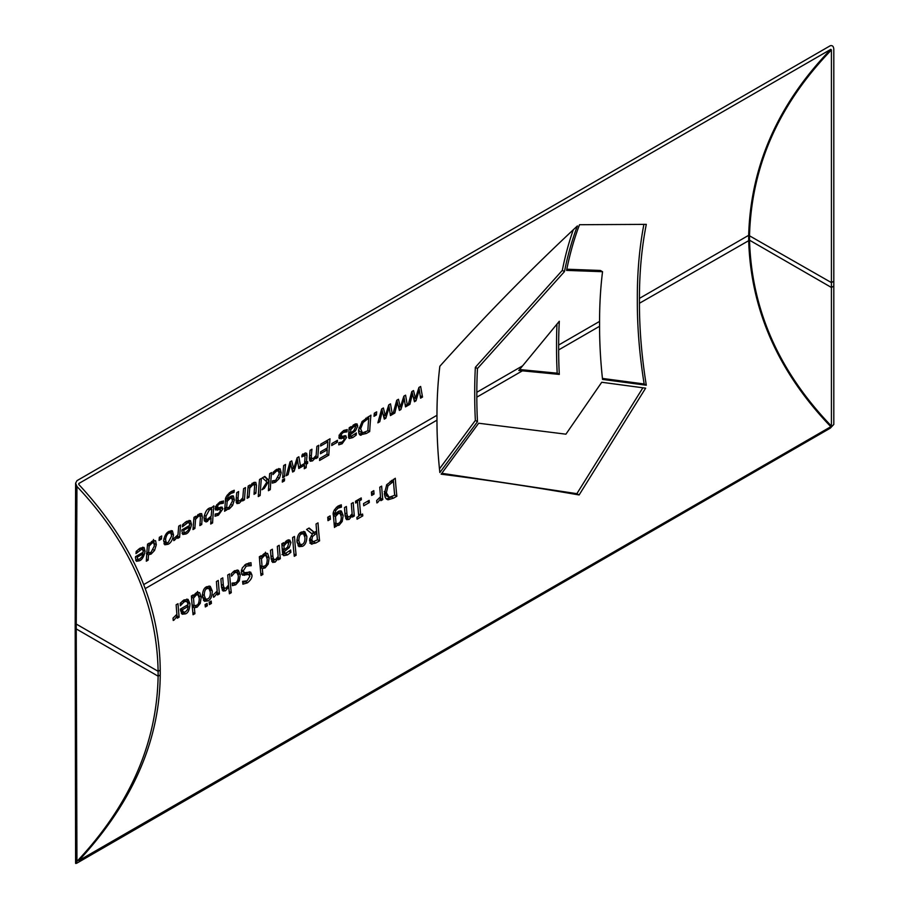 <?xml version="1.0" encoding="UTF-8"?>
<svg xmlns="http://www.w3.org/2000/svg" width="909" height="909" viewBox="0 0 909 909"><rect width="100%" height="100%" fill="white"/><g stroke="black" fill="none" stroke-linecap="round" stroke-linejoin="round"><path stroke-width="1.36" d="M143.088 553.797L137.236 557.172L137.691 559.274L139.713 559.024L141.997 556.774L143.088 553.797L141.781 553.047M137.236 557.172L135.93 556.422M283.938 545.968A474.6 274.007 -120 0 0 284.233 549.695L287.517 547.229L288.812 542.843L286.744 542.684L283.938 545.968L281.904 544.798M281.881 544.616L282.631 543.423M286.051 541.082L288.426 542.4M284.233 549.695L282.176 548.513M337.5 511.96L340.046 513.324L338.262 513.585L335.489 516.551L333.455 515.38M335.489 516.551A474.6 274.007 -120 0 0 336.114 523.948L338.637 523.3C340.455 522.368 341.329 520.153 341.25 516.63L340.046 513.324M336.114 523.948L334.046 522.755M333.444 515.21L334.239 514.062M386.382 492.758L389.166 497.303L394.676 495.28A474.6 274.007 60 0 1 393.461 481.44L387.973 485.849L386.382 492.758L384.325 491.564M386.166 495.769L389.166 497.303M387.041 496.075L384.257 491.53M387.973 485.849L386.518 485.008M393.461 481.44L391.62 480.372M311.742 533.651L314.025 532.231M312.457 536.571L311.878 539.889L313.048 541.753L317.411 539.889A474.6 274.007 60 0 1 316.764 533.106L312.457 536.571L311.185 535.844M316.764 533.106L314.957 532.06M309.753 538.662L310.571 540.389L313.048 541.753M165.552 539.526L166.302 542.798L168.222 542.491L171.596 536.037L170.847 532.799L168.972 533.106C167.29 533.765 166.142 535.901 165.552 539.526L163.938 538.594M166.302 542.798L163.609 540.821M301.493 534.026C299.754 534.651 298.879 536.946 298.879 540.912L300.288 544.571L302.345 544.343C304.22 543.366 305.083 541.06 304.924 537.424L303.515 533.799L301.493 534.026L299.936 533.129M300.868 532.401L303.515 533.799M300.288 544.571L297.675 542.912L296.891 540.821M205.945 516.244L206.07 518.744L207.047 519.63L211.206 516.142A474.6 274.007 60 0 1 211.774 509.131L209.388 509.847L205.945 516.244L204.355 515.323M206.593 519.528L203.991 517.63M211.774 509.131L209.718 507.938M263.405 554.172L265.951 555.535L264.224 555.751L261.462 558.899L259.417 557.728M261.462 558.899A474.6 274.007 -120 0 0 262.11 566.682L264.61 565.989C266.223 565.603 267.098 563.307 267.223 559.126L265.951 555.535M262.11 566.682L260.042 565.478M259.406 557.558L260.201 556.365M350.829 429.605A474.6 274.007 -120 0 0 350.544 433.002L353.908 430.571L355.749 426.503L353.885 426.469L350.829 429.605L349.136 428.639M350.544 433.002L348.84 432.014M206.9 588.634C205.173 589.259 204.298 591.554 204.286 595.52L205.707 599.179L207.763 598.951C209.638 597.974 210.49 595.668 210.331 592.032L208.934 588.407L206.9 588.634L205.354 587.737M206.275 587.009L208.934 588.407M205.707 599.179L203.286 597.736L202.309 595.429M360.623 428.866L362.498 432.889L367.838 430.764A474.6 274.007 60 0 1 368.77 418.174L363.1 422.469L360.623 428.866L358.919 427.878M358.589 429.787L359.623 431.434L362.498 432.889M363.1 422.469L361.907 421.776M368.77 418.174L367.247 417.288M195.458 593.395L198.003 594.759L196.276 594.986L193.515 598.133L191.481 596.952M193.515 598.133A474.6 274.007 -120 0 0 194.162 605.905L196.662 605.224C198.276 604.826 199.151 602.542 199.276 598.349L198.003 594.759M194.162 605.905L192.094 604.712M191.469 596.781L192.253 595.588M227.182 501.279A474.6 274.007 -120 0 0 226.648 508.017L229.057 507.29L232.431 501.064L231.829 498.109L230.159 498.427L227.182 501.279L225.489 500.314M226.648 508.017L224.932 507.017M189.515 526.981L183.663 530.367L184.118 532.469L186.152 532.219L188.436 529.97L189.515 526.981L188.22 526.231M183.663 530.367L182.368 529.617M181.527 611.109L180.448 609.655M181.118 610.871L183.243 612.098L185.436 611.939L187.549 609.587L188.22 606.371L182.357 609.746L183.436 612.234L181.311 611.007M182.357 609.746L180.789 608.848M188.22 606.371L186.64 605.462M149.156 546.002A474.6 274.007 -120 0 0 148.599 553.081L150.985 552.32L154.394 545.911L153.757 542.696L152.155 542.991L149.156 546.002L147.474 545.025M148.599 553.081L146.883 552.081M76.97 863.096L75.606 863.357L75.186 627.46A3.579 2.068 0 0 0 76.231 628.914L76.947 486.451L75.606 483.19L76.97 480.656L830.258 45.745C832.474 45.177 833.655 46.427 833.814 49.484L833.814 424.423L830.258 428.184L76.97 863.096C75.197 863.914 75.197 863.345 76.947 861.402C129.828 805.09 156.882 743.357 158.121 676.194L158.121 671.319C156.882 604.155 129.828 542.525 76.947 486.451M833.53 286.255L831.417 287.471L831.417 426.082C778.82 371.304 751.527 309.344 749.527 240.192L831.417 287.471L831.417 49.961L830.826 49.336C778.07 103.933 750.686 165.927 748.675 235.317L748.675 240.192C750.686 309.583 778.07 371.758 830.826 426.707L831.417 426.082M830.826 426.707L78.799 860.607C132.532 802.613 159.677 740.744 160.234 674.978L160.234 670.103C159.677 604.337 132.532 542.468 78.799 484.474L78.81 483.508L78.799 484.474M76.947 861.402L76.231 628.914L158.121 676.194L160.234 674.978M518.8 370.474L559.308 321.263A474.6 274.007 -120 0 0 558.66 345.034L558.66 349.908A474.6 274.007 -120 0 0 559.308 374.417L518.8 370.474M476.827 392.279L476.827 397.153A474.6 274.007 -120 0 0 477.475 421.662L439.854 472.544A474.6 274.007 60 0 1 436.968 420.163L436.968 415.288A474.6 274.007 60 0 1 439.854 366.247C484.27 316.752 530.117 269.973 577.408 225.932A474.6 274.007 -120 0 0 564.466 271.609L477.475 368.509A474.6 274.007 -120 0 0 476.827 392.279L522.448 365.929M639.436 303.265A474.6 274.007 -120 0 0 646.299 385.223L602.542 379.405A474.6 274.007 60 0 1 599.576 326.274L599.576 321.4A474.6 274.007 60 0 1 602.542 271.7L566.58 270.393A474.6 274.007 60 0 1 579.51 224.716L646.299 224.364A474.6 274.007 -120 0 0 639.436 298.391L639.436 303.265L749.527 240.192L749.527 235.317C751.527 166.177 778.82 104.387 831.417 49.961M78.788 484.463L78.81 483.508L830.826 49.336M519.573 369.52L557.194 373.19A477.577 275.734 60 0 1 556.547 348.681L556.547 343.807A477.577 275.734 60 0 1 556.99 324.002M161.427 539.06L159.052 540.423A474.6 274.007 60 0 1 159.336 537.321L161.711 535.958A474.6 274.007 -120 0 0 161.427 539.06L159.302 537.833A477.577 275.734 60 0 1 159.348 537.321M173.517 534.924C172.608 539.946 170.801 543.059 168.097 544.275L164.813 544.775L163.62 540.639C164.574 535.628 166.415 532.526 169.131 531.345L172.369 530.811L173.517 534.924L171.483 533.742M200.241 516.085L198.582 516.187L195.571 519.312A474.6 274.007 -120 0 0 194.878 528.481L193.015 529.561A474.6 274.007 60 0 1 193.992 517.323L195.855 516.244A474.6 274.007 -120 0 0 195.73 517.573L199.253 513.96L201.616 513.619L202.309 516.562A474.6 274.007 -120 0 0 201.718 524.538L199.855 525.607A474.6 274.007 60 0 1 200.366 518.607L200.241 516.085L197.878 514.608M211.081 517.88L206.161 522.016L204.377 520.971L204.002 517.516C204.98 512.46 206.718 509.358 209.206 508.211L211.922 507.506L213.842 505.858A474.6 274.007 -120 0 0 212.581 522.959L210.718 524.027A474.6 274.007 60 0 1 211.081 517.88L210.24 517.391M236.135 499.859L239.851 500.95L242.828 497.802A474.6 274.007 60 0 1 243.589 488.678L245.464 487.599A474.6 274.007 -120 0 0 244.487 499.836L242.623 500.916A474.6 274.007 60 0 1 242.714 499.552L239.237 503.211L236.908 503.586L236.079 500.552A474.6 274.007 60 0 1 236.76 492.633L238.624 491.553A474.6 274.007 -120 0 0 238.022 498.507L238.419 501.279L236.135 499.916M260.144 495.496L258.27 496.575A474.6 274.007 60 0 1 259.531 479.486L261.394 478.407A474.6 274.007 -120 0 0 260.144 495.496L258.383 494.485M273.189 472.237L276.541 469.396L280.131 468.805L281.165 472.748L279.37 478.361L275.529 482.19L272.314 483.133A474.6 274.007 60 0 1 272.473 480.804L275.677 480.361L279.233 473.862L278.438 470.828L276.416 471.157L272.973 474.543A474.6 274.007 60 0 1 273.189 472.237M284.562 476.702L282.688 477.782A474.6 274.007 60 0 1 283.665 465.544L285.54 464.465A474.6 274.007 -120 0 0 284.562 476.702L282.835 475.702M304.981 455.432L301.845 456.886A474.6 274.007 60 0 1 302.015 455.057L305.515 452.966L306.674 453.352L306.992 455.614A474.6 274.007 -120 0 0 306.458 462.408L307.719 461.681A474.6 274.007 -120 0 0 307.606 463.397L306.344 464.124A474.6 274.007 -120 0 0 306.14 467.68L304.265 468.76A474.6 274.007 60 0 1 304.481 465.203L301.049 467.192A474.6 274.007 60 0 1 301.163 465.465L304.595 463.488A474.6 274.007 60 0 1 305.038 457.647L304.81 455.227A477.577 275.734 60 0 1 304.867 454.398L304.879 453.148M320.604 446.035A474.6 274.007 60 0 1 320.786 444.115L330.024 438.786A474.6 274.007 -120 0 0 328.808 455.136L319.57 460.477A474.6 274.007 60 0 1 319.673 458.522L326.956 454.318A474.6 274.007 60 0 1 327.24 449.807L320.457 453.727A474.6 274.007 60 0 1 320.593 451.796L327.388 447.876A474.6 274.007 60 0 1 327.888 441.831L320.604 446.035M339.591 434.82L342.386 436.343L345.761 435.672L346.499 437.604L342.114 443.762L338.75 444.842A474.6 274.007 60 0 1 338.898 442.615L342.273 441.99L344.579 439.002L343.125 438.138L339.227 438.547L338.966 436.945L340.318 433.604L343.647 430.65L347.215 429.548A474.6 274.007 -120 0 0 347.011 431.843L343.409 432.411L341.67 433.798L341.136 436.456L339.012 435.229M344.579 439.002L342.204 436.854M348.976 438.308L348.522 436.036A474.6 274.007 60 0 1 349.226 427.696L351.101 426.616A474.6 274.007 -120 0 0 350.976 427.9L354.737 424.196L357.01 423.889L357.748 426.116L355.43 430.855L350.419 434.638A474.6 274.007 -120 0 0 350.385 435.036L351.01 436.456L356.351 432.968A474.6 274.007 -120 0 0 356.214 435.081L352.783 437.604L349.215 438.49M348.886 435.241L351.01 436.456M359.43 434.252L361.112 435.218C359.487 435.366 358.635 433.638 358.578 430.014L362.157 421.458L370.917 415.174A474.6 274.007 -120 0 0 369.69 431.536L366.327 433.479L360.169 434.888M382.325 411.186L379.757 421.742L377.871 422.833L381.666 408.97L383.393 407.971L385.314 415.822L388.791 404.857L390.495 403.869L392.358 414.47L390.427 415.583L389.177 407.221L385.836 418.231L384.291 419.129L382.325 411.186L381.212 410.55M412.47 393.779L409.902 404.335L408.027 405.425L411.811 391.563L413.538 390.563L415.458 398.426L418.935 387.45L420.651 386.461L422.515 397.063L420.572 398.176L419.333 389.813L415.981 400.824L414.436 401.721L412.47 393.779L411.357 393.142M397.392 402.482L394.824 413.038L392.949 414.129L396.733 400.267L398.46 399.267L400.38 407.13L403.857 396.154L405.573 395.165L407.437 405.766L405.494 406.88L404.255 398.517L400.914 409.527L399.369 410.425L397.392 402.482L396.29 401.846M376.406 414.947L374.031 416.311A474.6 274.007 60 0 1 374.315 413.209L376.678 411.845A474.6 274.007 -120 0 0 376.406 414.947L374.281 413.72A477.577 275.734 60 0 1 374.326 413.209M337.307 442.285L331.717 445.512A474.6 274.007 60 0 1 331.876 443.524L337.466 440.297A474.6 274.007 -120 0 0 337.307 442.285L335.671 441.331M309.446 457.534L313.162 458.625L316.139 455.477A474.6 274.007 60 0 1 316.9 446.353L318.775 445.274A474.6 274.007 -120 0 0 317.798 457.522L315.923 458.591A474.6 274.007 60 0 1 316.014 457.227L312.537 460.886L310.219 461.261L309.39 458.227A474.6 274.007 60 0 1 310.071 450.307L311.935 449.228A474.6 274.007 -120 0 0 311.332 456.182L311.73 458.954L309.435 457.591M290.687 464.09L288.119 474.657L286.233 475.737L290.028 461.874L291.744 460.874L293.675 468.737L297.152 457.761L298.856 456.772L300.72 467.374L298.788 468.499L297.538 460.136L294.198 471.146L292.653 472.032L290.687 464.09L289.573 463.454M284.426 480.861L282.313 482.088A474.6 274.007 60 0 1 282.438 479.918L284.551 478.691A474.6 274.007 -120 0 0 284.426 480.861L282.608 479.816M262.008 489.724L266.916 481.963L262.371 477.839L264.826 476.43L268.428 479.929L269.234 478.713A474.6 274.007 60 0 1 269.678 473.623L271.552 472.544A474.6 274.007 -120 0 0 270.291 489.633L268.428 490.712A474.6 274.007 60 0 1 269.075 480.668L264.326 488.383L262.008 489.724M254.418 484.804L252.759 484.906L249.759 488.031A474.6 274.007 -120 0 0 249.055 497.2L247.191 498.28A474.6 274.007 60 0 1 248.168 486.042L250.032 484.963A474.6 274.007 -120 0 0 249.907 486.304L253.429 482.679L255.793 482.338L256.486 485.281A474.6 274.007 -120 0 0 255.895 493.257L254.031 494.337A474.6 274.007 60 0 1 254.543 487.326L254.418 484.804L252.054 483.327M234.249 490.269A474.6 274.007 -120 0 0 234.022 492.383L230.716 493.53L228.227 495.848L227.432 498.541A474.6 274.007 -120 0 0 227.33 499.598L230.75 496.291L233.34 495.894L234.363 499.916L232.59 505.461L229.238 508.983L226.534 509.699L224.637 511.301A474.6 274.007 60 0 1 225.477 500.45C224.943 497.996 226.807 495.041 231.056 491.621L234.249 490.269M215.887 506.233L218.683 507.767L222.057 507.086L222.807 509.029L218.41 515.176L215.047 516.255A474.6 274.007 60 0 1 215.194 514.039L218.569 513.415L220.876 510.415L219.421 509.563L215.524 509.972L215.263 508.358L216.615 505.029L219.944 502.063L223.523 500.961A474.6 274.007 -120 0 0 223.307 503.268L219.705 503.825L217.967 505.211L217.433 507.87L215.319 506.643M220.876 510.415L218.501 508.267M182.618 524.595L186.493 521.391L190.435 520.618L191.526 524.47C190.39 529.822 188.527 532.992 185.925 533.981L182.811 534.458L181.88 530.97A474.6 274.007 60 0 1 181.97 529.845L189.64 525.413L189.345 523.152L188.015 522.527L182.414 526.822A474.6 274.007 60 0 1 182.618 524.595M174.494 540.253L173.744 540.616A474.6 274.007 60 0 1 173.892 538.469L177.994 534.799A474.6 274.007 60 0 1 178.721 526.129L180.596 525.05A474.6 274.007 -120 0 0 179.618 537.299L177.755 538.367A474.6 274.007 60 0 1 177.869 536.537L174.494 540.253L173.789 539.844M148.167 560.137L146.304 561.217A474.6 274.007 60 0 1 147.565 544.127L149.428 543.048A474.6 274.007 -120 0 0 149.315 544.275L152.769 540.798L155.598 540.707L156.325 544.764L154.553 550.445L151.167 554.047L148.485 554.797A474.6 274.007 -120 0 0 148.167 560.137L146.417 559.126M136.191 551.399L140.066 548.195L144.008 547.434L145.088 551.274C143.952 556.626 142.088 559.796 139.497 560.785L136.384 561.273L135.452 557.774A474.6 274.007 60 0 1 135.532 556.649L143.213 552.217L142.918 549.956L141.577 549.331L135.986 553.626A474.6 274.007 60 0 1 136.191 551.399M439.467 468.874L475.362 420.435A477.577 275.734 60 0 1 474.714 395.926L474.714 391.052A477.577 275.734 60 0 1 475.362 367.293L562.319 270.371A477.577 275.734 60 0 1 573.295 229.772M602.44 378.428L644.151 383.973A477.577 275.734 60 0 1 637.323 302.049L637.323 297.175A477.577 275.734 60 0 1 643.913 224.307M566.818 269.212L600.417 270.473L602.542 271.7M163.961 543.798L166.358 542.832M171.415 533.538L171.097 530.595M200.139 515.948A477.577 275.734 60 0 1 200.196 515.346L200.15 513.551M204.286 520.755L206.548 519.505M210.706 517.664A477.577 275.734 60 0 1 210.763 516.755M211.343 508.881A477.577 275.734 60 0 1 211.456 507.483M236.17 502.416L238.226 501.177M276.256 469.567L278.438 470.828M272.427 481.452L273.495 480.918M279.04 471.578L278.768 468.544M304.106 464.988A477.577 275.734 60 0 1 304.185 463.726M304.651 462.658L305.492 462.181A477.577 275.734 60 0 1 305.515 461.863M326.945 449.637A477.577 275.734 60 0 1 327.047 448.069M327.535 441.626A477.577 275.734 60 0 1 327.672 440.138M338.943 437.593L341 436.922L342.466 437.774M338.864 443.092L339.716 442.694M344.057 437.922L344.386 435.684M343.454 430.514L344.897 430.616A477.577 275.734 60 0 1 344.943 430.014M348.556 437.354L350.715 436.354M348.749 433.127L349.692 432.502M355.419 426.094L355.578 423.821M359.271 434.025L363.055 432.9M368.429 417.97A477.577 275.734 60 0 1 368.554 416.538M383.734 416.958L384.246 415.22M390.075 413.345L389.313 408.198M389.143 407.198L388.757 404.948M385.314 415.822L383.189 414.606L381.78 408.902M413.879 399.551L414.402 397.812M420.219 395.938L419.458 390.79M419.288 389.791L418.901 387.541M415.458 398.426L413.345 397.199L411.925 391.495M398.812 408.255L399.324 406.516M405.141 404.641L404.391 399.494M404.21 398.494L403.835 396.244M400.38 407.13L398.267 405.903L396.847 400.199M309.48 460.09L311.537 458.852M292.096 469.862L292.607 468.124M298.436 466.249L297.675 461.102M296.561 459.568L297.538 460.136L297.118 457.852M293.675 468.737L291.55 467.51L290.141 461.806M265.939 481.077L266.951 479.441L269.075 480.668M268.666 480.429A477.577 275.734 60 0 1 268.746 479.441M268.428 479.929L264.28 476.736M254.315 484.667A477.577 275.734 60 0 1 254.372 484.065L254.327 482.27M224.421 508.483L227.114 507.756M232.238 498.643L232.034 495.757M215.24 509.017L217.296 508.336L218.762 509.199M215.172 514.517L216.012 514.119M220.353 509.335L220.682 507.108M219.751 501.927L221.194 502.041A477.577 275.734 60 0 1 221.239 501.427M186.538 521.357L188.89 522.686M182.073 533.469L184.186 532.538M188.72 526.527L188.936 525.822M191.526 524.47L189.402 523.243L189.129 520.391M177.289 536.196L177.505 536.071A477.577 275.734 60 0 1 177.539 535.446M146.372 553.57L149.053 552.831M154.2 543.537L153.473 539.48M140.111 548.172L142.463 549.502M135.646 560.274L137.759 559.342M142.281 553.331L142.508 552.627M145.088 551.274L142.974 550.047L142.702 547.195M174.005 620.108L173.244 620.472A474.6 274.007 60 0 1 173.028 618.097L176.903 614.291A474.6 274.007 60 0 1 176.141 604.78L178.005 603.701A474.6 274.007 -120 0 0 179.13 617.143L177.266 618.222A474.6 274.007 60 0 1 177.073 616.211L174.005 620.108L173.165 619.62M180.164 603.303L183.868 599.997L188.072 599.395L189.97 603.712C189.663 609.575 188.174 612.961 185.504 613.87L182.152 614.211L180.505 610.303A474.6 274.007 60 0 1 180.391 609.075L188.072 604.644L187.334 602.122L185.754 601.36L184.027 601.951L180.346 605.769A474.6 274.007 60 0 1 180.164 603.303M194.935 613.666L193.072 614.745A474.6 274.007 60 0 1 191.401 595.963L193.276 594.884A474.6 274.007 -120 0 0 193.367 596.236L196.549 592.6L199.662 592.668L201.207 597.19L200.264 603.36L197.173 607.132L194.344 607.791A474.6 274.007 -120 0 0 194.935 613.666L192.833 612.45M211.422 603.428L209.422 604.587A474.6 274.007 60 0 1 209.184 602.201L211.183 601.042A474.6 274.007 -120 0 0 211.422 603.428L209.297 602.201A477.577 275.734 60 0 1 209.286 602.133M212.263 590.918C212.206 596.27 210.774 599.599 207.956 600.906L204.411 601.269L202.366 596.634C202.537 591.089 204.002 587.782 206.763 586.703L210.24 586.305L212.263 590.918L210.138 589.691L209.07 585.987M221.876 587.078L225.818 588.305L228.545 585.01A474.6 274.007 60 0 1 227.739 574.988L229.613 573.909A474.6 274.007 -120 0 0 231.272 592.691L229.409 593.77A474.6 274.007 60 0 1 228.727 586.93L225.534 590.759L223.046 591.032L221.591 587.634A474.6 274.007 60 0 1 220.91 578.931L222.773 577.851A474.6 274.007 -120 0 0 223.364 585.498L224.296 588.589L221.876 587.078L221.432 585.794M241.226 572.511L242.271 567.943L246.021 564.103L250.964 562.682A474.6 274.007 -120 0 0 251.191 565.671L246.305 566.068L243.237 570.954L244.532 572.704L250.611 572.091L251.873 574.795C252.429 577.272 250.952 579.953 247.418 582.851L242.908 584.203A474.6 274.007 60 0 1 242.612 581.328L247.078 580.84L249.85 576.226L248.464 574.454L242.623 575.215L241.226 572.511M262.883 574.443L261.019 575.511A474.6 274.007 60 0 1 259.349 556.728L261.224 555.66A474.6 274.007 -120 0 0 261.315 557.012L264.496 553.376L267.61 553.445L269.144 557.967L268.212 564.125L265.121 567.909L262.292 568.568A474.6 274.007 -120 0 0 262.883 574.443L260.781 573.215M296.141 555.24L294.277 556.308A474.6 274.007 60 0 1 292.607 537.526L294.482 536.458A474.6 274.007 -120 0 0 296.141 555.24L294.039 554.013M306.844 536.31C306.799 541.662 305.356 544.991 302.538 546.298L298.993 546.661L296.948 542.025C297.118 536.48 298.595 533.174 301.345 532.095L304.822 531.697L306.844 536.31L304.731 535.083L303.663 531.379M310.639 543.514L311.923 544.252L309.844 541.264C309.071 540.457 309.935 538.105 312.435 534.208L306.572 529.47L309.117 528.004L314.344 532.413L316.593 531.106A474.6 274.007 60 0 1 316.048 524.004L318.002 522.868A474.6 274.007 -120 0 0 319.582 540.844L315.775 543.037L311.219 543.991M345.465 515.721L349.42 516.948L352.147 513.653A474.6 274.007 60 0 1 351.34 503.62L353.203 502.552A474.6 274.007 -120 0 0 354.328 515.994L352.465 517.073A474.6 274.007 60 0 1 352.317 515.573L349.136 519.403L346.647 519.675L345.193 516.278A474.6 274.007 60 0 1 344.5 507.574L346.374 506.495A474.6 274.007 -120 0 0 346.965 514.142L347.897 517.232L345.465 515.721L345.034 514.437M369.315 502.563L363.725 505.79A474.6 274.007 60 0 1 363.543 503.609L369.134 500.382A474.6 274.007 -120 0 0 369.315 502.563L367.338 501.416M377.644 502.541L376.883 502.904A474.6 274.007 60 0 1 376.656 500.529L380.53 496.734A474.6 274.007 60 0 1 379.769 487.213L381.644 486.133A474.6 274.007 -120 0 0 382.769 499.575L380.894 500.654A474.6 274.007 60 0 1 380.701 498.643L377.644 502.541L376.803 502.052M393.495 498.166L388.052 499.791L386.961 499.359L385.257 497.507L384.337 493.905L386.745 484.667L395.279 478.259A474.6 274.007 -120 0 0 396.858 496.234L393.495 498.166L391.449 496.996M565.909 434.184L601.735 382.269L645.629 388.154L579.124 494.962C531.72 486.701 485.736 479.77 441.149 474.18L478.657 423.23L565.909 434.184M374.042 494.076L371.667 495.439A474.6 274.007 60 0 1 371.417 492.03L373.792 490.667A474.6 274.007 -120 0 0 374.042 494.076L371.917 492.848A477.577 275.734 60 0 1 371.838 491.792M357.498 501.961L355.624 503.041A474.6 274.007 60 0 1 355.499 501.223L361.214 497.927A474.6 274.007 -120 0 0 361.35 499.745L359.464 500.825A474.6 274.007 -120 0 0 360.725 515.13L362.6 514.039A474.6 274.007 -120 0 0 362.793 515.892L357.078 519.198A474.6 274.007 60 0 1 356.885 517.346L358.76 516.267A474.6 274.007 60 0 1 357.498 501.961L355.862 501.018M341.284 504.802A474.6 274.007 -120 0 0 341.432 507.131L337.989 508.199L335.66 510.608L335.262 513.54A474.6 274.007 -120 0 0 335.353 514.699L338.534 511.256L341.329 510.972L343.17 515.471L342.204 521.482L339.137 525.175L336.296 525.811L334.478 527.459A474.6 274.007 60 0 1 333.467 515.539C332.433 512.767 333.944 509.619 338.012 506.108L341.284 504.802M330.376 519.278L328.001 520.652A474.6 274.007 60 0 1 327.751 517.244L330.126 515.869A474.6 274.007 -120 0 0 330.376 519.278L328.251 518.062A477.577 275.734 60 0 1 328.172 517.005M283.46 555.456L282.551 552.933A474.6 274.007 60 0 1 281.824 543.764L283.688 542.684A474.6 274.007 -120 0 0 283.79 544.093L287.267 540.23L289.732 540.037L290.948 542.525L289.244 547.627L284.392 551.502A474.6 274.007 -120 0 0 284.426 551.945L285.369 553.547L290.641 550.013A474.6 274.007 -120 0 0 290.857 552.331L287.528 554.91L283.756 555.683M282.301 550.718L282.96 552.217L285.369 553.547M271.461 558.444L275.416 559.671L278.143 556.388A474.6 274.007 60 0 1 277.336 546.354L279.199 545.275A474.6 274.007 -120 0 0 280.324 558.728L278.461 559.796A474.6 274.007 60 0 1 278.313 558.296L275.132 562.126L272.643 562.398L271.189 559.001A474.6 274.007 60 0 1 270.496 550.297L272.37 549.218A474.6 274.007 -120 0 0 272.961 556.865L273.893 559.955L271.461 558.444L271.03 557.16M231.363 573.67L234.556 570.738L238.419 570.295L240.26 574.715L239.294 580.794L235.738 584.794L232.363 585.646A474.6 274.007 60 0 1 232.125 583.089L235.579 582.783C237.454 581.851 238.363 579.533 238.34 575.829L236.919 572.431L234.738 572.67L231.556 576.204A474.6 274.007 60 0 1 231.363 573.67M214.285 596.849L213.524 597.213A474.6 274.007 60 0 1 213.297 594.85L217.171 591.043A474.6 274.007 60 0 1 216.422 581.521L218.285 580.442A474.6 274.007 -120 0 0 219.41 593.895L217.535 594.975A474.6 274.007 60 0 1 217.353 592.952L214.285 596.849L213.445 596.361M207.332 605.792L205.332 606.951A474.6 274.007 60 0 1 205.082 604.565L207.082 603.406A474.6 274.007 -120 0 0 207.332 605.792L205.207 604.565A477.577 275.734 60 0 1 205.195 604.496M217.069 592.793L217.285 592.668A477.577 275.734 60 0 1 217.137 591.123M234.113 571.011L236.919 572.431M232.227 584.169L234.09 583.271M238.192 574.761L237.147 569.92M271.746 561.387L274.12 560.046M277.563 557.865L278.199 557.501A477.577 275.734 60 0 1 278.097 556.444M281.96 554.592L285.596 553.558M282.324 550.24L283.642 549.354M288.789 542.809L288.448 539.798M337.796 506.222L339.318 505.904A477.577 275.734 60 0 1 339.284 505.461M334.171 524.584L337.137 523.868M341.102 515.46L340.136 510.71M358.714 515.789L360.294 514.88M360.725 515.13L358.601 513.903A477.577 275.734 60 0 1 357.385 500.132M441.785 473.305L576.874 493.667L642.902 387.768M385.927 498.552C386.086 499.211 387.893 498.666 391.37 496.939M394.654 495.041L394.733 494.996A477.577 275.734 60 0 1 393.324 479.384M380.428 498.473L380.644 498.359A477.577 275.734 60 0 1 380.496 496.803M345.75 518.653L348.124 517.312M351.567 515.142L352.203 514.767A477.577 275.734 60 0 1 352.101 513.721M309.787 543.025L313.764 541.741M317.389 539.651L317.457 539.616A477.577 275.734 60 0 1 316.059 523.993M314.344 532.413L308.719 528.231M298.05 545.775L300.913 544.764M304.776 536.299L304.731 535.083M260.167 567.341L263.144 566.591M267.076 557.944L265.485 552.217M241.646 574.204L246.407 573.238L249.089 574.636M242.76 582.714L245.566 581.465M249.668 575.397L249.259 571.738M243.976 572.545L241.328 570.682M245.862 564.194L249.066 564.444A477.577 275.734 60 0 1 248.952 562.898M222.16 590.009L224.523 588.668M228.682 586.907A477.577 275.734 60 0 1 228.511 585.078M203.457 600.383L206.332 599.372M210.195 590.907L210.138 589.691M192.219 606.564L195.196 605.814M199.139 597.179L197.537 591.441M183.641 600.133L186.754 601.588M181.323 613.348L183.811 612.371M187.674 606.064L187.856 604.758M187.902 603.496L186.879 599.054M176.789 616.041L177.005 615.916A477.577 275.734 60 0 1 176.857 614.37M195.571 519.312L193.89 518.346M194.878 528.481L193.151 527.481M195.73 517.573L194.64 516.948M201.718 524.538L199.991 523.539M212.581 522.959L210.831 521.936M244.487 499.836L242.373 498.621M242.714 499.552L241.874 499.064M306.458 462.408L304.742 461.408M307.606 463.397L305.492 462.181M306.344 464.124L304.617 463.124M306.14 467.68L304.39 466.669M304.481 465.203L303.049 464.374M327.888 441.831L326.32 440.922M328.808 455.136L326.967 454.08M327.24 449.807L325.638 448.887M341.159 438.797L339.046 437.57M347.011 431.843L344.897 430.616M346.92 431.9L344.795 430.673M345.579 431.741L343.67 430.627M341.67 433.798L340.636 433.195M356.214 435.081L354.874 434.309M350.976 427.9L349.92 427.287M355.43 430.855L354.294 430.207M350.419 434.638L348.704 433.65M369.69 431.536L367.861 430.468M392.358 414.47L390.245 413.243M389.177 407.221L388.2 406.653M385.836 418.231L383.757 417.026M379.757 421.742L378.371 420.947M422.515 397.063L420.39 395.835M419.333 389.813L418.345 389.257M415.981 400.824L413.902 399.63M409.902 404.335L408.516 403.539M219.41 593.895L217.285 592.668M217.353 592.952L216.376 592.395M280.324 558.728L278.199 557.501M278.313 558.296L277.313 557.717M290.857 552.331L289.244 551.411M283.79 544.093L282.517 543.355M289.244 547.627L287.88 546.843M284.392 551.502L282.324 550.309M342.204 521.482L340.784 520.664M336.296 525.811L334.217 524.607M336.239 526.447L334.273 525.311M341.432 507.131L339.318 505.904M341.341 507.188L339.227 505.961M339.921 507.438L337.818 506.233M335.66 510.608L334.353 509.858M335.353 514.699L333.444 513.596M362.793 515.892L361.1 514.914M361.35 499.745L359.703 498.791M359.464 500.825L357.828 499.882M646.299 385.223L644.151 383.973M477.475 368.509L475.362 367.293M564.466 271.609L562.319 270.371M477.475 421.662L475.362 420.435M559.308 374.417L557.194 373.19M579.124 494.962L576.874 493.667M396.858 496.234L394.733 494.996M382.769 499.575L380.644 498.359M380.701 498.643L379.735 498.075M354.328 515.994L352.203 514.767M352.317 515.573L351.317 514.994M319.582 540.844L317.457 539.616M268.212 564.125L266.769 563.296M262.292 568.568L260.213 567.364M261.315 557.012L260.099 556.308M251.191 565.671L249.066 564.444M251.043 565.75L248.918 564.523M231.272 592.691L229.17 591.475M228.727 586.93L227.716 586.35M200.264 603.36L198.821 602.531M194.344 607.791L192.265 606.587M193.367 596.236L192.151 595.531M181.8 603.849L180.402 603.042M179.13 617.143L177.005 615.916M177.073 616.211L176.096 615.643M407.437 405.766L405.323 404.539M404.255 398.517L403.278 397.949M400.914 409.527L398.824 408.323M394.824 413.038L393.438 412.243M317.798 457.522L315.684 456.295M316.014 457.227L315.184 456.738M300.72 467.374L298.606 466.158M294.198 471.146L292.119 469.942M288.119 474.657L286.721 473.85M270.291 489.633L268.541 488.622M264.326 488.383L263.235 487.758M249.759 488.031L248.066 487.065M249.055 497.2L247.328 496.2M249.907 486.304L248.816 485.667M255.895 493.257L254.168 492.258M232.59 505.461L231.409 504.768M226.534 509.699L224.807 508.71M226.398 510.29L224.762 509.347M234.022 492.383L231.92 491.155M233.931 492.439L231.806 491.212M232.59 492.735L230.852 491.735M228.227 495.848L227.148 495.223M227.33 499.598L225.75 498.689M217.456 510.21L215.342 508.995M223.307 503.268L221.194 502.041M223.216 503.325L221.092 502.098M221.876 503.154L219.967 502.052M217.967 505.211L216.933 504.609M184.027 525.004L182.879 524.345M179.618 537.299L177.505 536.071M177.869 536.537L177.062 536.071M154.553 550.445L153.36 549.752M148.485 554.797L146.758 553.797M149.315 544.275L148.303 543.696M137.6 551.808L136.441 551.149M286.744 542.684L285.312 541.866M338.262 513.585L336.728 512.699M391.972 482.304L390.188 481.281M315.037 534.094L312.912 532.867M311.878 539.889L309.98 538.787M168.972 533.106L167.688 532.367M298.879 540.912L296.925 539.787M209.388 509.847L208.025 509.051M264.224 555.751L262.724 554.888M353.885 426.469L352.703 425.787M204.286 595.52L202.343 594.395M367.281 419.038L365.816 418.185M196.276 594.986L194.776 594.122M230.159 498.427L228.886 497.7M152.155 542.991L150.917 542.275M160.234 670.103L158.121 671.319L76.231 624.04A3.579 2.068 -0 0 1 75.186 622.585L75.606 483.19M833.53 281.381L831.417 282.597L748.675 235.317L639.436 298.391M522.448 370.804L476.827 397.153M75.186 622.54A3.579 2.068 -0 0 0 75.186 622.574L75.186 627.449M436.968 415.288L143.781 584.555M599.576 321.4L558.66 345.034M599.576 326.274L558.66 349.908M436.968 420.163L145.304 588.555M168.097 544.275L165.983 543.059M198.582 516.187L197.389 515.494M202.309 516.562L200.196 515.346M207.593 521.482L205.468 520.255M239.237 503.211L237.113 501.984M238.022 498.507L236.317 497.518M276.416 471.157L275.109 470.407M281.165 472.748L279.04 471.532M279.37 478.361L278.165 477.657M275.529 482.19L273.416 480.975M303.481 455.568L302.243 454.852M306.992 455.614L304.867 454.398M346.499 437.604L344.386 436.388M342.114 443.762L340.261 442.683M343.125 438.138L341 436.922M343.409 432.411L342.136 431.673M352.783 437.604L350.669 436.377M357.748 426.116L355.624 424.889M350.385 435.036L348.67 434.048M366.327 433.479L364.634 432.491M234.738 572.67L233.158 571.761M240.26 574.715L238.147 573.499M239.294 580.794L237.84 579.953M235.738 584.794L233.602 583.567M275.132 562.126L273.007 560.898M272.961 556.865L270.905 555.672M287.528 554.91L285.403 553.683M290.948 542.525L288.823 541.309M284.426 551.945L282.358 550.752M339.137 525.175L337.012 523.948M337.989 508.199L336.375 507.256M335.262 513.54L333.546 512.54M343.17 515.471L341.045 514.244M388.052 499.791L386.03 498.621M349.136 519.403L347.011 518.175M346.965 514.142L344.909 512.949M315.775 543.037L313.65 541.809M302.538 546.298L300.413 545.07M269.144 557.967L267.03 556.74M265.121 567.909L262.996 566.682M247.418 582.851L245.294 581.624M247.657 574.533L245.532 573.306M244.544 575.34L242.419 574.113M246.305 566.068L244.589 565.08M243.237 570.954L241.487 569.932M251.873 574.795L249.748 573.568M225.534 590.759L223.409 589.532M223.364 585.498L221.319 584.305M207.956 600.906L205.82 599.679M201.207 597.19L199.082 595.974M197.173 607.132L195.049 605.905M184.027 601.951L182.425 601.019M189.97 603.712L187.856 602.485M185.504 613.87L183.379 612.643M312.537 460.886L310.423 459.659M311.332 456.182L309.628 455.193M252.759 484.906L251.566 484.213M256.486 485.281L254.372 484.065M229.238 508.983L227.409 507.926M230.716 493.53L229.386 492.758M227.432 498.541L226.011 497.712M234.363 499.916L232.272 498.7M222.807 509.029L220.682 507.801M218.41 515.176L216.558 514.108M219.421 509.563L217.296 508.336M219.705 503.825L218.433 503.086M186.356 523.152L185.027 522.391M185.925 533.981L183.811 532.765M156.325 544.764L154.303 543.593M151.167 554.047L149.337 552.99M139.929 549.956L138.6 549.195M139.497 560.785L137.384 559.569M168.733 531.572L170.847 532.799M353.34 424.901L355.453 426.116M229.704 496.882L231.829 498.109M151.644 541.469L153.757 542.696M304.81 455.227L302.686 454"/></g></svg>
